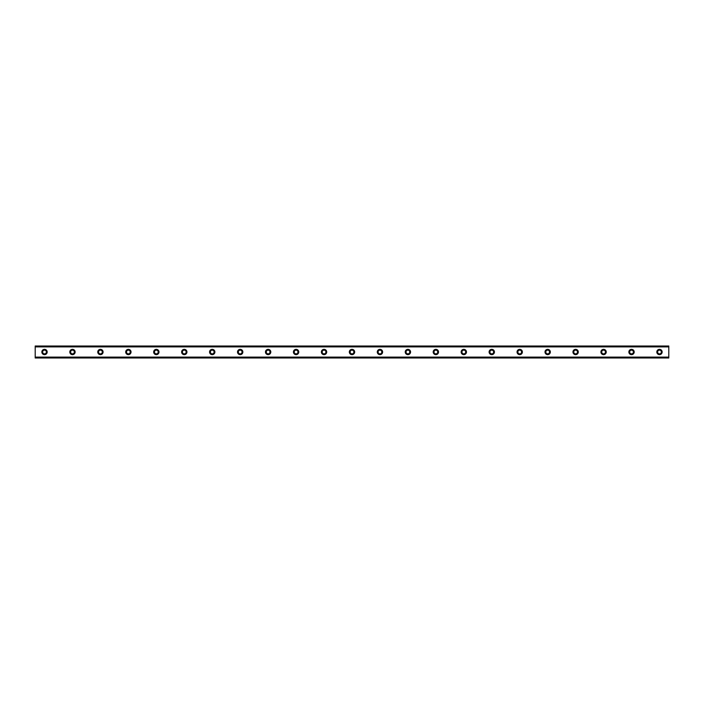 <?xml version="1.0" encoding="UTF-8"?>
<svg xmlns="http://www.w3.org/2000/svg" width="704" height="704" viewBox="0 0 704 704"><rect width="100%" height="100%" fill="white"/><g stroke="black" fill="none" stroke-linecap="round" stroke-linejoin="round"><path stroke-width="1.06" d="M44.519 349.334A2.666 2.666 0 0 0 41.853 352A2.666 2.666 0 0 0 44.519 354.666A2.666 2.666 0 0 0 47.177 352A2.666 2.666 0 0 0 44.519 349.334M659.481 349.334A2.666 2.666 0 0 0 656.823 352A2.666 2.666 0 0 0 659.481 354.666A2.666 2.666 0 0 0 662.147 352A2.666 2.666 0 0 0 659.481 349.334M631.532 349.334A2.666 2.666 0 0 0 628.866 352A2.666 2.666 0 0 0 631.532 354.666A2.666 2.666 0 0 0 634.19 352A2.666 2.666 0 0 0 631.532 349.334M603.574 349.334A2.666 2.666 0 0 0 600.917 352A2.666 2.666 0 0 0 603.574 354.666A2.666 2.666 0 0 0 606.241 352A2.666 2.666 0 0 0 603.574 349.334M575.626 349.334A2.666 2.666 0 0 0 572.959 352A2.666 2.666 0 0 0 575.626 354.666A2.666 2.666 0 0 0 578.283 352A2.666 2.666 0 0 0 575.626 349.334M547.668 349.334A2.666 2.666 0 0 0 545.01 352A2.666 2.666 0 0 0 547.668 354.666A2.666 2.666 0 0 0 550.334 352A2.666 2.666 0 0 0 547.668 349.334M519.719 349.334A2.666 2.666 0 0 0 517.053 352A2.666 2.666 0 0 0 519.719 354.666A2.666 2.666 0 0 0 522.377 352A2.666 2.666 0 0 0 519.719 349.334M491.762 349.334A2.666 2.666 0 0 0 489.104 352A2.666 2.666 0 0 0 491.762 354.666A2.666 2.666 0 0 0 494.428 352A2.666 2.666 0 0 0 491.762 349.334M463.813 349.334A2.666 2.666 0 0 0 461.146 352A2.666 2.666 0 0 0 463.813 354.666A2.666 2.666 0 0 0 466.47 352A2.666 2.666 0 0 0 463.813 349.334M435.855 349.334A2.666 2.666 0 0 0 433.198 352A2.666 2.666 0 0 0 435.855 354.666A2.666 2.666 0 0 0 438.522 352A2.666 2.666 0 0 0 435.855 349.334M407.906 349.334A2.666 2.666 0 0 0 405.24 352A2.666 2.666 0 0 0 407.906 354.666A2.666 2.666 0 0 0 410.564 352A2.666 2.666 0 0 0 407.906 349.334M379.949 349.334A2.666 2.666 0 0 0 377.291 352A2.666 2.666 0 0 0 379.949 354.666A2.666 2.666 0 0 0 382.615 352A2.666 2.666 0 0 0 379.949 349.334M352 349.334A2.666 2.666 0 0 0 349.334 352A2.666 2.666 0 0 0 352 354.666A2.666 2.666 0 0 0 354.666 352A2.666 2.666 0 0 0 352 349.334M324.051 349.334A2.666 2.666 0 0 0 321.385 352A2.666 2.666 0 0 0 324.051 354.666A2.666 2.666 0 0 0 326.709 352A2.666 2.666 0 0 0 324.051 349.334M296.094 349.334A2.666 2.666 0 0 0 293.436 352A2.666 2.666 0 0 0 296.094 354.666A2.666 2.666 0 0 0 298.76 352A2.666 2.666 0 0 0 296.094 349.334M268.145 349.334A2.666 2.666 0 0 0 265.478 352A2.666 2.666 0 0 0 268.145 354.666A2.666 2.666 0 0 0 270.802 352A2.666 2.666 0 0 0 268.145 349.334M240.187 349.334A2.666 2.666 0 0 0 237.53 352A2.666 2.666 0 0 0 240.187 354.666A2.666 2.666 0 0 0 242.854 352A2.666 2.666 0 0 0 240.187 349.334M212.238 349.334A2.666 2.666 0 0 0 209.572 352A2.666 2.666 0 0 0 212.238 354.666A2.666 2.666 0 0 0 214.896 352A2.666 2.666 0 0 0 212.238 349.334M184.281 349.334A2.666 2.666 0 0 0 181.623 352A2.666 2.666 0 0 0 184.281 354.666A2.666 2.666 0 0 0 186.947 352A2.666 2.666 0 0 0 184.281 349.334M156.332 349.334A2.666 2.666 0 0 0 153.666 352A2.666 2.666 0 0 0 156.332 354.666A2.666 2.666 0 0 0 158.99 352A2.666 2.666 0 0 0 156.332 349.334M128.374 349.334A2.666 2.666 0 0 0 125.717 352A2.666 2.666 0 0 0 128.374 354.666A2.666 2.666 0 0 0 131.041 352A2.666 2.666 0 0 0 128.374 349.334M100.426 349.334A2.666 2.666 0 0 0 97.759 352A2.666 2.666 0 0 0 100.426 354.666A2.666 2.666 0 0 0 103.083 352A2.666 2.666 0 0 0 100.426 349.334M72.468 349.334A2.666 2.666 0 0 0 69.81 352A2.666 2.666 0 0 0 72.468 354.666A2.666 2.666 0 0 0 75.134 352A2.666 2.666 0 0 0 72.468 349.334M35.2 346.078L668.8 346.078L35.2 346.007L668.8 346.007L35.2 346.007L35.2 346.887L668.8 346.887L668.8 357.113L35.2 357.113L35.2 346.887M44.519 353.866A1.866 1.866 0 0 1 42.654 352A1.866 1.866 0 0 1 44.519 350.134A1.866 1.866 0 0 1 46.385 352A1.866 1.866 0 0 1 44.519 353.866M659.481 353.866A1.866 1.866 0 0 1 657.615 352A1.866 1.866 0 0 1 659.481 350.134A1.866 1.866 0 0 1 661.346 352A1.866 1.866 0 0 1 659.481 353.866M631.532 353.866A1.866 1.866 0 0 1 629.666 352A1.866 1.866 0 0 1 631.532 350.134A1.866 1.866 0 0 1 633.389 352A1.866 1.866 0 0 1 631.532 353.866M603.574 353.866A1.866 1.866 0 0 1 601.709 352A1.866 1.866 0 0 1 603.574 350.134A1.866 1.866 0 0 1 605.44 352A1.866 1.866 0 0 1 603.574 353.866M575.626 353.866A1.866 1.866 0 0 1 573.76 352A1.866 1.866 0 0 1 575.626 350.134A1.866 1.866 0 0 1 577.491 352A1.866 1.866 0 0 1 575.626 353.866M547.668 353.866A1.866 1.866 0 0 1 545.811 352A1.866 1.866 0 0 1 547.668 350.134A1.866 1.866 0 0 1 549.534 352A1.866 1.866 0 0 1 547.668 353.866M519.719 353.866A1.866 1.866 0 0 1 517.854 352A1.866 1.866 0 0 1 519.719 350.134A1.866 1.866 0 0 1 521.585 352A1.866 1.866 0 0 1 519.719 353.866M491.762 353.866A1.866 1.866 0 0 1 489.905 352A1.866 1.866 0 0 1 491.762 350.134A1.866 1.866 0 0 1 493.627 352A1.866 1.866 0 0 1 491.762 353.866M463.813 353.866A1.866 1.866 0 0 1 461.947 352A1.866 1.866 0 0 1 463.813 350.134A1.866 1.866 0 0 1 465.678 352A1.866 1.866 0 0 1 463.813 353.866M435.855 353.866A1.866 1.866 0 0 1 433.998 352A1.866 1.866 0 0 1 435.855 350.134A1.866 1.866 0 0 1 437.721 352A1.866 1.866 0 0 1 435.855 353.866M407.906 353.866A1.866 1.866 0 0 1 406.041 352A1.866 1.866 0 0 1 407.906 350.134A1.866 1.866 0 0 1 409.772 352A1.866 1.866 0 0 1 407.906 353.866M379.949 353.866A1.866 1.866 0 0 1 378.092 352A1.866 1.866 0 0 1 379.949 350.134A1.866 1.866 0 0 1 381.814 352A1.866 1.866 0 0 1 379.949 353.866M352 353.866A1.866 1.866 0 0 1 350.134 352A1.866 1.866 0 0 1 352 350.134A1.866 1.866 0 0 1 353.866 352A1.866 1.866 0 0 1 352 353.866M324.051 353.866A1.866 1.866 0 0 1 322.186 352A1.866 1.866 0 0 1 324.051 350.134A1.866 1.866 0 0 1 325.908 352A1.866 1.866 0 0 1 324.051 353.866M296.094 353.866A1.866 1.866 0 0 1 294.228 352A1.866 1.866 0 0 1 296.094 350.134A1.866 1.866 0 0 1 297.959 352A1.866 1.866 0 0 1 296.094 353.866M268.145 353.866A1.866 1.866 0 0 1 266.279 352A1.866 1.866 0 0 1 268.145 350.134A1.866 1.866 0 0 1 270.002 352A1.866 1.866 0 0 1 268.145 353.866M240.187 353.866A1.866 1.866 0 0 1 238.322 352A1.866 1.866 0 0 1 240.187 350.134A1.866 1.866 0 0 1 242.053 352A1.866 1.866 0 0 1 240.187 353.866M212.238 353.866A1.866 1.866 0 0 1 210.373 352A1.866 1.866 0 0 1 212.238 350.134A1.866 1.866 0 0 1 214.095 352A1.866 1.866 0 0 1 212.238 353.866M184.281 353.866A1.866 1.866 0 0 1 182.415 352A1.866 1.866 0 0 1 184.281 350.134A1.866 1.866 0 0 1 186.146 352A1.866 1.866 0 0 1 184.281 353.866M156.332 353.866A1.866 1.866 0 0 1 154.466 352A1.866 1.866 0 0 1 156.332 350.134A1.866 1.866 0 0 1 158.189 352A1.866 1.866 0 0 1 156.332 353.866M128.374 353.866A1.866 1.866 0 0 1 126.509 352A1.866 1.866 0 0 1 128.374 350.134A1.866 1.866 0 0 1 130.24 352A1.866 1.866 0 0 1 128.374 353.866M100.426 353.866A1.866 1.866 0 0 1 98.56 352A1.866 1.866 0 0 1 100.426 350.134A1.866 1.866 0 0 1 102.291 352A1.866 1.866 0 0 1 100.426 353.866M72.468 353.866A1.866 1.866 0 0 1 70.611 352A1.866 1.866 0 0 1 72.468 350.134A1.866 1.866 0 0 1 74.334 352A1.866 1.866 0 0 1 72.468 353.866M35.2 357.922L668.8 357.993L35.2 357.922L35.2 357.236L668.8 357.113M668.8 357.236L668.8 357.922M668.8 357.993L35.2 357.993L668.8 357.993M668.8 346.078L668.8 346.887M668.8 346.764L35.2 346.764"/></g></svg>

